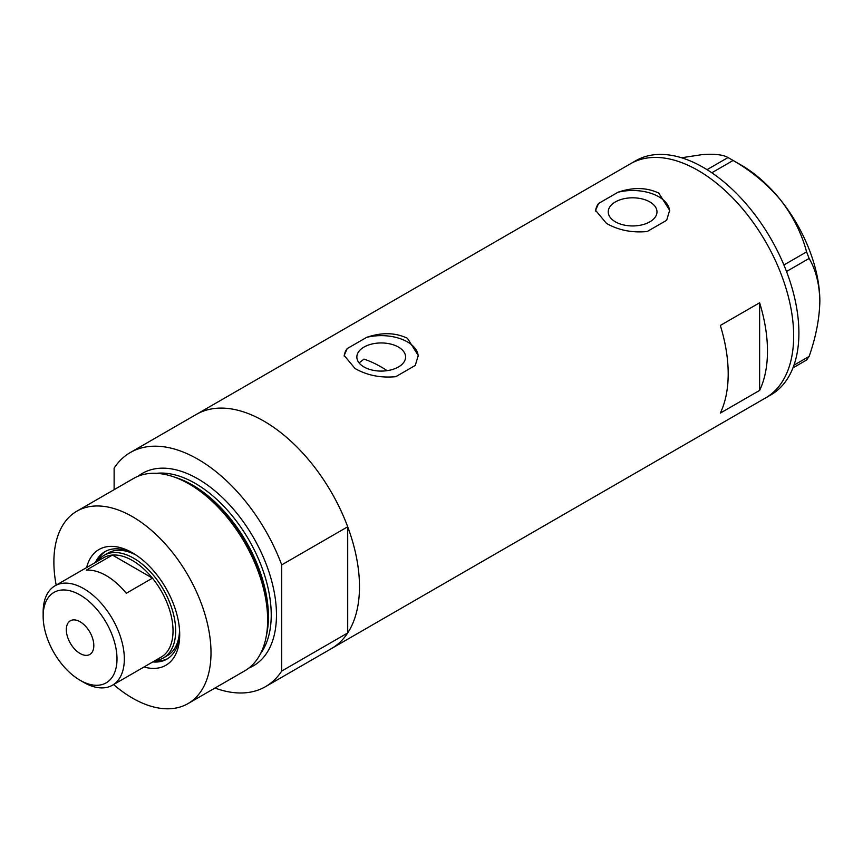 <?xml version="1.0" encoding="UTF-8"?>
<svg xmlns="http://www.w3.org/2000/svg" width="863" height="863" viewBox="0 0 863 863"><rect width="100%" height="100%" fill="white"/><g stroke="black" fill="none" stroke-linecap="round" stroke-linejoin="round"><path stroke-width="1.29" d="M387.153 370.659A118.511 68.425 60 0 0 381.219 367.002A118.511 68.425 60 0 0 363.992 359.116L359.094 362.913M398.447 347.066A24.369 14.067 -0 0 0 371.899 344.024A24.369 14.067 -0 0 0 356.851 357.023A24.369 14.067 -0 0 0 363.992 366.969A24.369 14.067 -0 0 0 390.551 370.011A24.369 14.067 -0 0 0 405.588 357.023A24.369 14.067 -0 0 0 398.447 347.066M649.85 201.931A24.369 14.067 -0 0 0 623.291 198.878A24.369 14.067 -0 0 0 608.242 211.877A24.369 14.067 -0 0 0 615.384 221.823A24.369 14.067 -0 0 0 641.943 224.876A24.369 14.067 -0 0 0 656.98 211.877A24.369 14.067 -0 0 0 649.85 201.931M606.43 223.366C618.437 230.227 632.029 232.945 647.174 231.532L666.668 220.292L669.645 210.335L658.803 193.129C646.732 187.379 633.151 187.066 618.048 192.222L598.566 203.474L595.578 210.335L606.43 223.366M355.038 368.512C367.045 375.362 380.626 378.091 395.783 376.678L415.276 365.427L418.253 355.48L407.412 338.274C395.34 332.514 381.748 332.212 366.656 337.357L347.174 348.609L344.186 355.48L355.038 368.512M720.335 413.086L759.623 390.41A135.178 78.048 -120 0 0 759.623 302.773L720.335 325.448A135.178 78.048 60 0 1 720.335 413.086M130.324 452.525A135.178 78.048 -120 0 1 197.918 459.224A135.178 78.048 -120 0 1 281.716 564.877L347.703 526.786A135.178 78.048 -120 0 0 263.905 421.122A135.178 78.048 60 0 1 352.212 540.238A135.178 78.048 60 0 1 331.489 648.555A135.178 78.048 -120 0 0 347.703 632.957L281.716 671.058A135.178 78.048 -120 0 1 265.502 686.657L765.664 397.886A135.178 78.048 -120 0 0 793.658 336.009A135.178 78.048 -120 0 0 734.661 199.968A135.178 78.048 -120 0 0 630.497 163.754A135.178 78.048 60 0 1 698.081 170.453A135.178 78.048 60 0 1 786.387 289.569A135.178 78.048 60 0 1 765.664 397.886L770.907 394.866A135.178 78.048 -120 0 0 798.901 332.978A135.178 78.048 -120 0 0 739.893 196.947A135.178 78.048 -120 0 0 635.729 160.734L196.322 414.423A135.178 78.048 60 0 1 263.905 421.122A135.178 78.048 -120 0 0 196.322 414.423L130.324 452.525A135.178 78.048 -120 0 0 114.121 468.124L114.121 489.677M759.623 390.41L759.623 302.773M418.231 356.322A37.033 21.381 -0 0 0 366.656 337.357M347.174 348.609A37.033 21.381 -0 0 0 344.218 356.16M669.623 211.176A37.033 21.381 -0 0 0 618.048 192.222M598.566 203.474A37.033 21.381 -0 0 0 595.61 211.025M793.949 365.168L809.127 356.408L806.592 360.022L792.946 367.897M681.543 157.756L702.007 154.639C714.478 153.7 723.151 154.671 728.027 157.541L733.108 160.475C751.328 170.874 767.153 184.046 780.573 199.989C793.043 216.171 801.716 233.474 806.592 251.888L809.127 258.436C815.902 270.011 819.472 284.272 819.85 301.23C819.462 318.684 815.891 337.077 809.127 356.408M707.045 169.666L728.027 157.541M733.108 160.475L711.813 172.773M783.906 264.984L806.592 251.888M809.127 258.436L786.517 271.489M730.605 158.986L741.295 165.157A111.1 64.142 60 0 1 780.573 199.989A111.1 64.142 60 0 1 819.85 301.23M86.624 567.563A66.85 38.598 60 0 1 132.449 552.805L132.449 552.805A66.85 38.598 60 0 1 179.709 634.672A66.85 38.598 60 0 1 144.024 666.991M134.186 553.841A62.028 35.815 -120 0 0 104.833 551.705A62.028 35.815 -120 0 0 95.394 562.493M136.268 555.189A59.256 34.207 -120 0 0 108.058 553.043L104.132 555.319A59.256 34.207 60 0 1 133.754 558.253A59.256 34.207 60 0 1 172.471 610.465A59.256 34.207 60 0 1 163.387 657.951A59.256 34.207 60 0 1 155.113 660.583M105.761 551.198A62.028 35.815 -120 0 0 97.228 561.435M172.535 476.462L175.027 477.282A108.77 62.794 60 0 1 191.23 484.639A108.77 62.794 60 0 1 266.419 635.567L265.88 638.135A111.1 64.142 -120 0 0 189.083 483.981A111.1 64.142 -120 0 0 172.535 476.462A111.1 64.142 -120 0 0 133.528 478.469L76.893 511.166A111.1 64.142 -120 0 0 56.181 585.136M113.582 684.553A111.1 64.142 -120 0 0 132.449 698.102A111.1 64.142 -120 0 0 187.994 703.604L244.628 670.907A111.1 64.142 -120 0 0 265.88 638.135M187.994 703.604A111.1 64.142 -120 0 0 205.027 614.575A111.1 64.142 -120 0 0 132.449 516.678A111.1 64.142 -120 0 0 76.893 511.166M347.703 526.786L347.703 632.957M214.963 688.038A135.178 78.048 -120 0 0 265.502 686.657M281.716 564.877L281.716 671.058M152.794 661.921A62.028 35.815 -120 0 0 166.872 659.138A62.028 35.815 -120 0 0 179.687 632.655M154.628 660.864A62.028 35.815 -120 0 0 167.767 658.588M163.387 657.951L167.314 655.675A59.256 34.207 -120 0 0 179.558 630.173M83.743 682.374L80.076 680.26A52.222 30.151 -120 0 0 117.001 658.944A52.222 30.151 -120 0 0 80.076 594.985A52.222 30.151 -120 0 0 43.15 616.311A52.222 30.151 -120 0 0 80.076 680.26L83.743 682.374A57.4 33.139 60 0 0 112.438 685.222L161.144 657.099A57.4 33.139 -120 0 0 152.449 578.156A57.4 33.139 -120 0 0 132.449 560.519A57.4 33.139 -120 0 0 112.438 555.06A57.4 33.139 -120 0 0 103.743 557.671L55.038 585.794A57.4 33.139 60 0 1 83.743 588.642A57.4 33.139 60 0 1 121.241 639.224A57.4 33.139 60 0 1 112.438 685.222M80.076 621.748A19.439 11.23 -120 0 0 70.356 620.788A19.439 11.23 -120 0 0 67.368 636.365A19.439 11.23 -120 0 0 80.076 653.496A19.439 11.23 -120 0 0 89.795 654.467A19.439 11.23 -120 0 0 92.773 638.879A19.439 11.23 -120 0 0 80.076 621.748M126.268 593.28L152.449 578.156L112.438 555.06L86.257 570.173A57.4 33.139 -120 0 1 106.257 575.632A57.4 33.139 -120 0 1 126.268 593.28M97.702 561.166A59.256 34.207 60 0 1 104.132 555.319M43.15 616.311L43.15 612.072A57.4 33.139 60 0 1 55.038 585.794M175.772 477.53A107.4 62.007 60 0 1 192.492 485.028A107.4 62.007 60 0 1 266.57 634.801M138.123 476.225A111.1 64.142 60 0 1 197.918 478.879A111.1 64.142 60 0 1 271.629 580.799A111.1 64.142 60 0 1 248.868 668.048M260.518 653.669A107.4 62.007 -120 0 0 261.327 565.923A107.4 62.007 -120 0 0 195.297 483.409A107.4 62.007 -120 0 0 156.397 473.334"/></g></svg>
